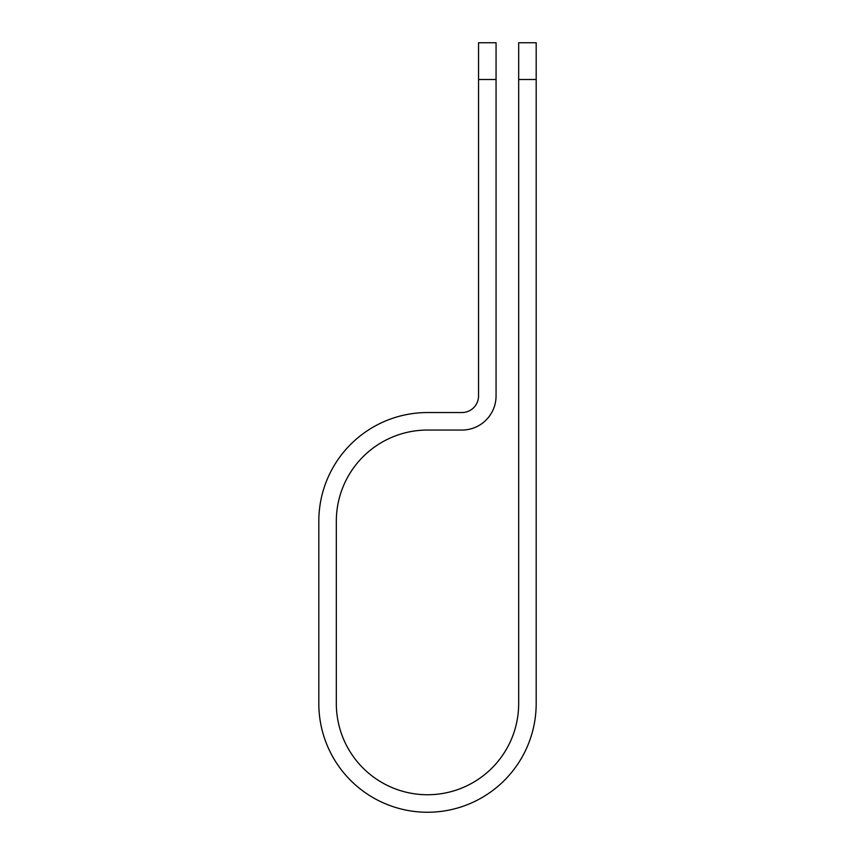 <?xml version="1.0" encoding="UTF-8"?>
<svg xmlns="http://www.w3.org/2000/svg" width="855" height="855" viewBox="0 0 855 855"><rect width="100%" height="100%" fill="white"/><g stroke="black" fill="none" stroke-linecap="round" stroke-linejoin="round"><path stroke-width="1.28" d="M518.675 79.504L518.675 42.75L536.181 42.75L536.181 79.504L518.675 79.504L518.675 703.569A91.175 91.175 0 0 1 427.5 794.744A91.175 91.175 0 0 1 336.325 703.569L336.325 521.229A91.175 91.175 0 0 1 427.5 430.054L461.924 430.054A34.136 34.136 0 0 0 496.06 395.918L496.06 79.504L478.554 79.504L478.554 42.75L496.06 42.75L496.06 79.504M478.554 79.504L478.554 395.918A16.63 16.63 0 0 1 461.924 412.548L427.5 412.548A108.681 108.681 0 0 0 318.819 521.229L318.819 703.569A108.681 108.681 0 0 0 427.5 812.25A108.681 108.681 0 0 0 536.181 703.569L536.181 79.504"/></g></svg>
